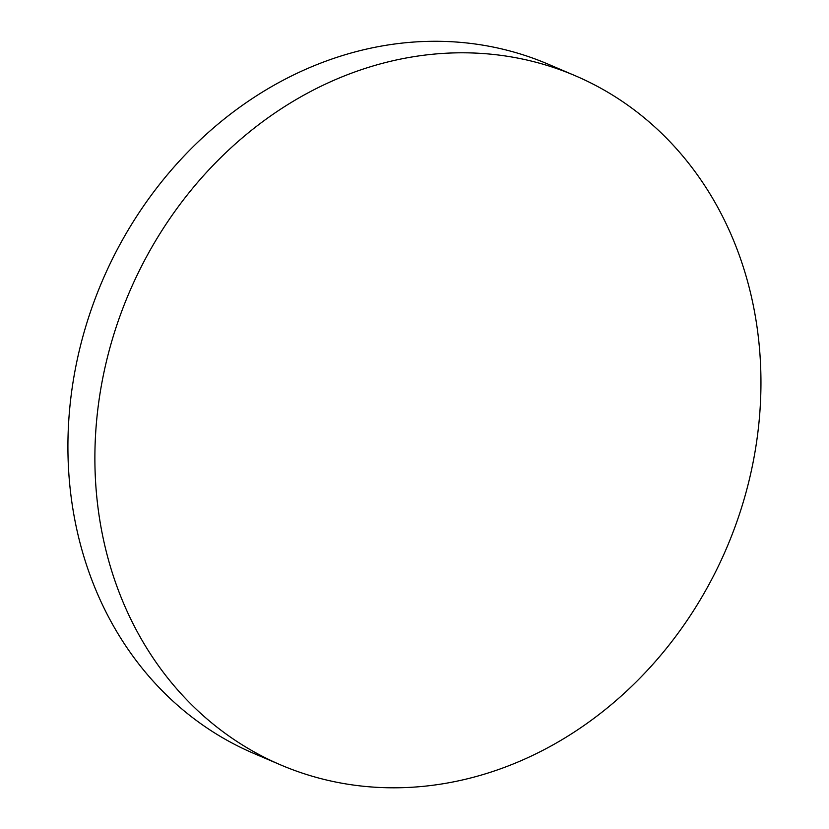 <?xml version="1.0" encoding="UTF-8"?>
<svg xmlns="http://www.w3.org/2000/svg" width="829" height="829" viewBox="0 0 829 829"><rect width="100%" height="100%" fill="white"/><g stroke="black" fill="none" stroke-linecap="round" stroke-linejoin="round"><path stroke-width="1.24" d="M320.46 778.504A374.749 324.864 -66.9 0 1 280.751 764.949A374.749 324.864 -66.9 0 1 120.278 315.227A374.749 324.864 -66.9 0 1 535.389 62.102A374.749 324.864 -66.9 0 1 575.088 75.667A374.749 324.864 -66.9 0 1 735.561 525.379A374.749 324.864 -66.9 0 1 320.46 778.504M280.751 764.949L253.788 753.426A374.749 324.864 -66.9 0 1 85.719 326.657A374.749 324.864 -66.9 0 1 508.426 50.59A374.749 324.864 -66.9 0 1 548.124 64.154L575.088 75.667"/></g></svg>
